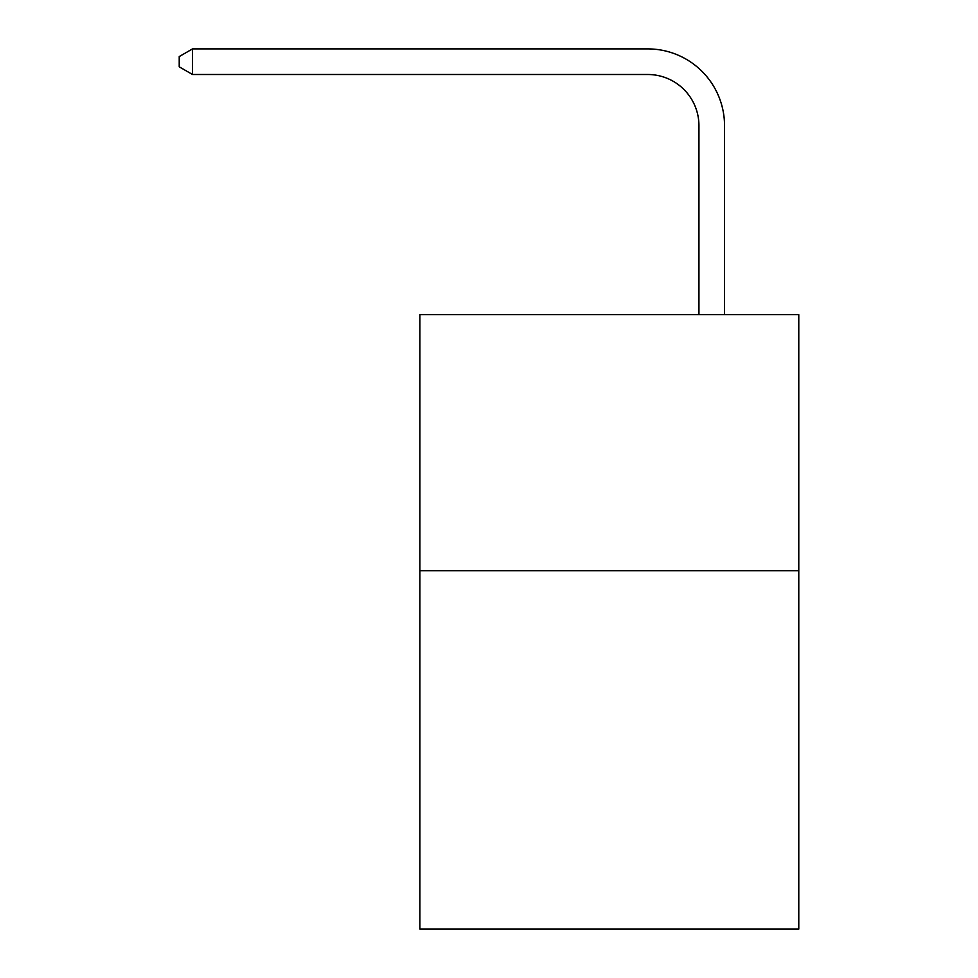 <?xml version="1.0" encoding="UTF-8"?>
<svg xmlns="http://www.w3.org/2000/svg" width="978" height="978" viewBox="0 0 978 978"><rect width="100%" height="100%" fill="white"/><g stroke="black" fill="none" stroke-linecap="round" stroke-linejoin="round"><path stroke-width="1.47" d="M798.781 570.675L798.781 929.1L419.88 929.1L419.88 314.647L798.781 314.647L798.781 570.675L419.88 570.675M698.94 314.647L698.94 125.71A51.198 51.198 124.6 0 0 647.729 74.499L192.532 74.499L179.218 66.822L179.218 56.577L192.532 48.9L647.729 48.9A76.81 76.81 -55.4 0 1 724.539 125.71L724.539 314.647M698.94 125.71A51.198 51.198 124.6 0 0 647.729 74.499A51.198 51.198 124.6 0 1 698.94 125.71A51.198 51.198 124.6 0 0 647.729 74.499A51.198 51.198 124.6 0 1 698.94 125.71A51.198 51.198 124.6 0 0 647.729 74.499A51.198 51.198 124.6 0 1 698.94 125.71A51.198 51.198 124.6 0 0 647.729 74.499A51.198 51.198 124.6 0 1 698.94 125.71A51.198 51.198 124.6 0 0 647.729 74.499A51.198 51.198 124.6 0 1 698.94 125.71A51.198 51.198 124.6 0 0 647.729 74.499A51.198 51.198 124.6 0 1 698.94 125.71A51.198 51.198 124.6 0 0 647.729 74.499A51.198 51.198 124.6 0 1 698.94 125.71A51.198 51.198 124.6 0 0 647.729 74.499A51.198 51.198 124.6 0 1 698.94 125.71A51.198 51.198 124.6 0 0 647.729 74.499A51.198 51.198 124.6 0 1 698.94 125.71A51.198 51.198 124.6 0 0 647.729 74.499A51.198 51.198 124.6 0 1 698.94 125.71A51.198 51.198 124.6 0 0 647.729 74.499A51.198 51.198 124.6 0 1 698.94 125.71A51.198 51.198 124.6 0 0 647.729 74.499A51.198 51.198 124.6 0 1 698.94 125.71A51.198 51.198 124.6 0 0 647.729 74.499A51.198 51.198 124.6 0 1 698.94 125.71A51.198 51.198 124.6 0 0 647.729 74.499A51.198 51.198 124.6 0 1 698.94 125.71A51.198 51.198 124.6 0 0 647.729 74.499A51.198 51.198 124.6 0 1 698.94 125.71A51.198 51.198 124.6 0 0 647.729 74.499A51.198 51.198 124.6 0 1 698.94 125.71A51.198 51.198 124.6 0 0 647.729 74.499A51.198 51.198 124.6 0 1 698.94 125.71A51.198 51.198 124.6 0 0 647.729 74.499A51.198 51.198 124.6 0 1 698.94 125.71A51.198 51.198 124.6 0 0 647.729 74.499A51.198 51.198 124.6 0 1 698.94 125.71A51.198 51.198 124.6 0 0 647.729 74.499A51.198 51.198 124.6 0 1 698.94 125.71A51.198 51.198 124.6 0 0 647.729 74.499A51.198 51.198 124.6 0 1 698.94 125.71A51.198 51.198 124.6 0 0 647.729 74.499A51.198 51.198 124.6 0 1 698.94 125.71A51.198 51.198 124.6 0 0 647.729 74.499A51.198 51.198 124.6 0 1 698.94 125.71A51.198 51.198 124.6 0 0 647.729 74.499A51.198 51.198 124.6 0 1 698.94 125.71A51.198 51.198 124.6 0 0 647.729 74.499A51.198 51.198 124.6 0 1 698.94 125.71A51.198 51.198 124.6 0 0 647.729 74.499A51.198 51.198 124.6 0 1 698.94 125.71A51.198 51.198 124.6 0 0 647.729 74.499A51.198 51.198 124.6 0 1 698.94 125.71A51.198 51.198 124.6 0 0 647.729 74.499A51.198 51.198 124.6 0 1 698.94 125.71A51.198 51.198 124.6 0 0 647.729 74.499A51.198 51.198 124.6 0 1 698.94 125.71A51.198 51.198 124.6 0 0 647.729 74.499A51.198 51.198 124.6 0 1 698.94 125.71A51.198 51.198 124.6 0 0 647.729 74.499A51.198 51.198 124.6 0 1 698.94 125.71A51.198 51.198 124.6 0 0 647.729 74.499A51.198 51.198 124.6 0 1 698.94 125.71A51.198 51.198 124.6 0 0 647.729 74.499A51.198 51.198 124.6 0 1 698.94 125.71A51.198 51.198 124.6 0 0 647.729 74.499A51.198 51.198 124.6 0 1 698.94 125.71A51.198 51.198 124.6 0 0 647.729 74.499A51.198 51.198 124.6 0 1 698.94 125.71A51.198 51.198 124.6 0 0 647.729 74.499M192.532 74.499L192.532 48.9L647.729 48.9"/></g></svg>
